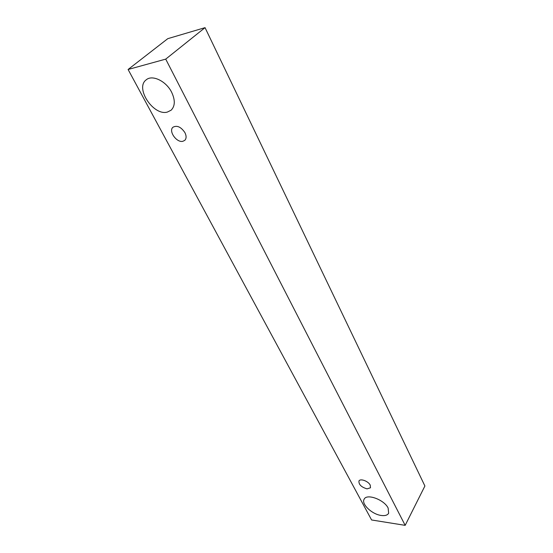 <?xml version="1.0" encoding="UTF-8"?>
<svg xmlns="http://www.w3.org/2000/svg" width="553" height="553" viewBox="0 0 553 553"><rect width="100%" height="100%" fill="white"/><g stroke="black" fill="none" stroke-linecap="round" stroke-linejoin="round"><path stroke-width="0.83" d="M184.923 132.644C186.52 135.969 186.479 138.54 184.785 140.351L182.815 141.312C176.594 142.909 168.209 130.943 173.006 127.197C177.064 125.109 181.038 126.927 184.923 132.644M167.324 112.079C153.527 116.137 134.745 88.065 146.172 79.86C152.227 74.392 166.142 81.084 171.61 92.192C175.322 100.093 175.163 106.093 171.119 110.206L167.324 112.079M381.141 515.451C371.934 514.297 361.04 503.928 364.144 499.207C366.632 493.262 384.231 499.67 388.137 508.069L388.648 513.246C387.459 515.244 384.957 515.984 381.141 515.451M367.054 488.866C361.372 487.179 358.676 484.559 358.952 481.013C360.203 478.179 368.353 481.145 370.24 485.147L370.482 487.787L367.054 488.866M371.595 519.972L128.096 69.484L165.72 59.123L405.169 525.35L371.595 519.972M128.096 69.484L167.787 38.662L205.045 27.65L424.904 486.004L405.169 525.35M205.045 27.65L165.72 59.123"/></g></svg>
